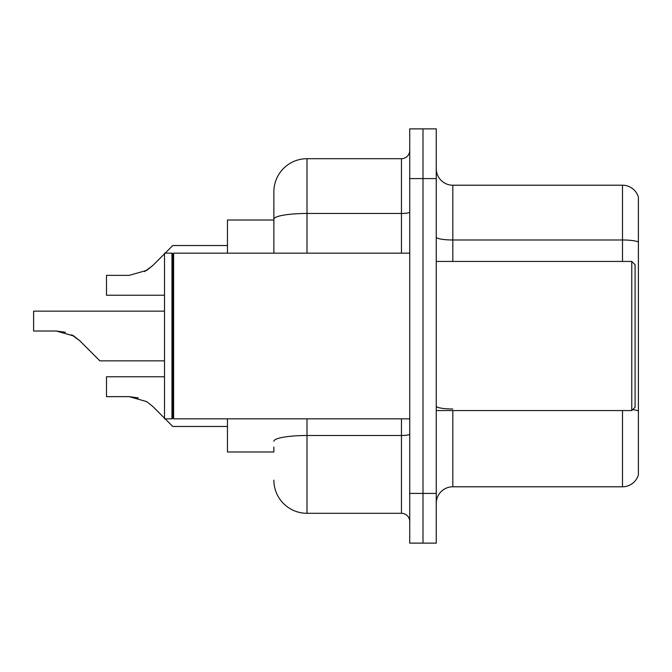 <?xml version="1.0" encoding="UTF-8"?>
<svg xmlns="http://www.w3.org/2000/svg" width="672" height="672" viewBox="0 0 672 672"><rect width="100%" height="100%" fill="white"/><g stroke="black" fill="none" stroke-linecap="round" stroke-linejoin="round"><path stroke-width="1.01" d="M227.464 451.987L273.865 451.987L227.464 451.987L227.464 418.849M273.865 251.143L273.865 210.067L273.865 220.013L227.464 220.013L227.464 253.151M638.4 420.504L638.4 473.533L638.4 420.504M436.246 503.353A16.573 16.573 0 0 1 452.819 486.788L622.49 486.788L622.49 410.567M422.99 493.416L422.99 543.127L436.246 543.127L436.246 493.416L422.99 493.416L422.99 543.127L409.735 543.127L409.735 493.416L422.99 493.416L422.99 178.584L422.99 493.416M409.735 493.416L409.735 128.873L422.99 128.873L422.99 178.584L422.99 128.873L436.246 128.873L436.246 493.416M638.4 197.148A16.573 16.573 0 0 0 622.49 185.212A16.573 16.573 0 0 1 638.4 197.148L638.4 474.852A16.573 16.573 0 0 1 622.49 486.788M638.4 474.852L638.4 473.533M638.4 242.054A16.573 2.881 180 0 0 622.49 239.988L622.49 185.212L452.819 185.212A16.573 16.573 0 0 1 436.246 168.647A16.573 16.573 0 0 0 452.819 185.212L452.819 261.433M638.4 242.29L638.4 411.298M273.865 451.987L273.865 447.014M307.003 418.849L307.003 513.299L401.453 513.299L401.453 418.849M273.865 253.151L273.865 191.839A33.138 33.138 0 0 1 307.003 158.701L401.453 158.701A8.282 8.282 0 0 0 409.735 150.419M273.865 191.839L273.865 210.067M409.735 521.581A8.282 8.282 0 0 0 401.453 513.299M307.003 513.299A33.138 33.138 0 0 1 273.865 480.161M164.506 376.765L106.504 376.765L106.504 396.648L129.234 396.648L138.298 397.908L129.234 396.648L106.504 396.648L129.234 396.648L138.298 397.908L129.234 396.648L106.504 396.648L129.234 396.648L138.298 397.908L129.234 396.648L106.504 396.648L129.234 396.648L138.298 397.908L129.234 396.648L106.504 396.648L129.234 396.648L146.689 401.621L152.67 406.35L164.506 418.186M146.689 401.621L152.67 406.35M165.161 418.849L172.788 426.468L165.161 418.849M73.786 336L79.758 340.738L99.876 360.856L79.758 340.738L99.876 360.856L79.758 340.738L99.876 360.856L79.758 340.738L99.876 360.856L79.758 340.738L99.876 360.856L79.758 340.738L99.876 360.856L79.758 340.738L99.876 360.856L79.758 340.738L99.876 360.856L79.758 340.738L99.876 360.856L79.758 340.738L91.594 352.573L79.758 340.738L73.786 336L79.758 340.738L71.652 334.79L73.786 336L71.652 334.79L73.786 336L71.652 334.79L73.786 336L71.652 334.79L73.786 336L56.33 331.027L65.394 332.296M144.564 271.597L152.67 265.65L164.506 253.814L152.67 265.65L164.506 253.814L152.67 265.65L164.506 253.814L152.67 265.65L164.506 253.814L152.67 265.65L164.506 253.814L152.67 265.65L164.506 253.814L152.67 265.65L164.506 253.814L152.67 265.65L164.506 253.814L152.67 265.65L146.689 270.379L152.67 265.65L146.689 270.379L129.234 275.352L106.504 275.352L106.504 295.235L164.506 295.235M165.161 253.151L172.788 245.532L165.161 253.151M129.234 275.352L146.689 270.379L129.234 275.352L146.689 270.379L152.67 265.65L146.689 270.379L129.234 275.352L146.689 270.379L152.67 265.65L146.689 270.379L129.234 275.352L146.689 270.379L152.67 265.65L164.506 253.814M631.772 261.433L635.082 264.751L635.082 407.249L631.772 410.567L631.772 261.433L436.246 261.433M173.611 418.849L172.788 418.018L172.788 253.982L173.611 253.151L173.611 418.849L409.735 418.849M171.956 418.849L164.506 418.849L164.506 253.151L171.956 253.151L171.956 418.849L172.788 418.018M138.298 397.908L129.234 396.648M164.506 360.856L99.876 360.856L91.594 352.573M56.33 331.027L33.6 331.027L33.6 311.144L164.506 311.144M452.819 410.567L452.819 486.788M622.49 261.433L622.49 239.988L452.819 239.988A16.573 2.881 0 0 1 436.246 237.107M638.4 411.071A16.573 2.881 180 0 0 632.722 409.609M436.246 178.584L409.735 178.584M452.819 408.996A16.573 2.881 -0 0 1 436.246 406.123M409.735 434.07A8.282 1.436 0 0 1 401.453 435.506L307.003 435.506A33.138 5.754 180 0 0 273.865 441.26M307.003 158.701L307.003 213.469L401.453 213.469L401.453 158.701M273.865 219.223A33.138 5.754 180 0 1 307.003 213.469L307.003 253.151M401.453 253.151L401.453 213.469A8.282 1.436 0 0 0 409.735 212.033M436.246 410.567L631.772 410.567M172.788 253.982L171.956 253.151M173.611 253.151L409.735 253.151M172.788 426.468L227.464 426.468M172.788 245.532L227.464 245.532"/></g></svg>
